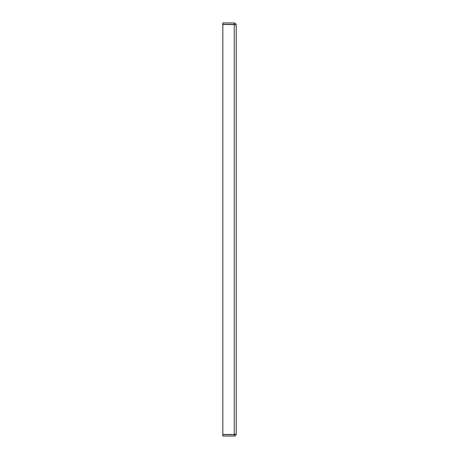 <?xml version="1.0" encoding="UTF-8"?>
<svg xmlns="http://www.w3.org/2000/svg" width="459" height="459" viewBox="0 0 459 459"><rect width="100%" height="100%" fill="white"/><g stroke="black" fill="none" stroke-linecap="round" stroke-linejoin="round"><path stroke-width="0.69" d="M234.675 24.591L222.804 24.551L222.804 434.449L234.279 434.449L234.279 24.551L236.196 24.861L236.196 434.139L234.675 434.409M236.196 24.861C236.081 23.702 235.444 23.065 234.279 22.95L222.804 22.95L222.804 24.384L234.279 24.384L234.761 24.861M234.279 22.95L234.279 24.384M234.761 434.139L234.279 434.616L222.804 434.616L222.804 436.05L234.279 436.05L234.279 434.616M236.196 434.139C236.081 435.298 235.444 435.935 234.279 436.05"/></g></svg>
